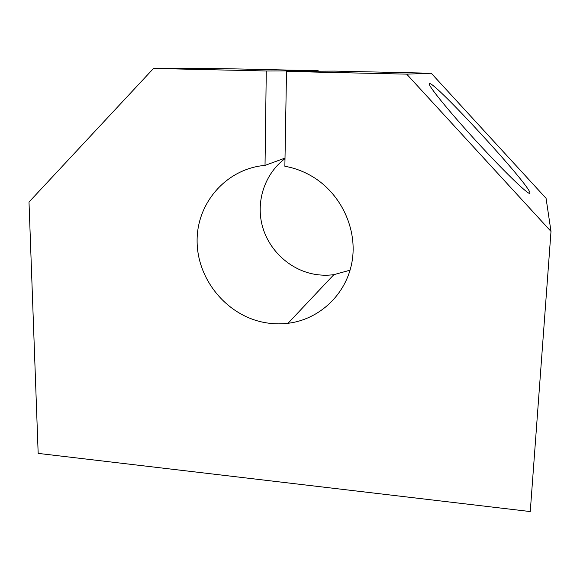 <?xml version="1.0" encoding="UTF-8"?>
<svg xmlns="http://www.w3.org/2000/svg" width="580" height="580" viewBox="0 0 580 580"><rect width="100%" height="100%" fill="white"/><g stroke="black" fill="none" stroke-linecap="round" stroke-linejoin="round"><path stroke-width="0.87" d="M350.088 270.164L333.848 274.666C326.997 275.572 320.16 275.362 313.352 274.043C288.898 269.221 268.243 249.444 262.087 225.04C255.947 200.644 264.988 173.63 284.998 158.623M262.965 322.226C271.295 323.945 279.647 324.307 288.021 323.299C319.297 319.536 346.122 294.633 351.951 262.196C357.86 229.796 341.388 193.821 312.344 176.537C303.71 171.404 294.553 167.982 284.867 166.272L286.513 71.434L406.689 74.139L551 231.42L530.258 511.56L38.171 453.393L29 202.05L153.519 68.44L266.278 70.978L265.031 165.387C226.483 168.606 196.808 202.855 197.106 240.888C197.062 278.929 225.997 314.635 262.965 322.226M429.49 83.578C434.268 81.077 531.149 186.622 529.946 193.038L529.946 193.118C530.098 196.497 507.087 174.58 479.616 144.79C452.139 115.043 429.019 86.971 429.236 83.977L429.49 83.578M266.278 70.978L318.195 70.738L226.316 68.701L153.519 68.44M285.012 158.094L265.031 165.387M551 231.42L546.07 198.317L431.266 73.247L334.58 71.108L286.513 71.434M431.266 73.247L406.689 74.139M288.021 323.299L333.848 274.666"/></g></svg>
